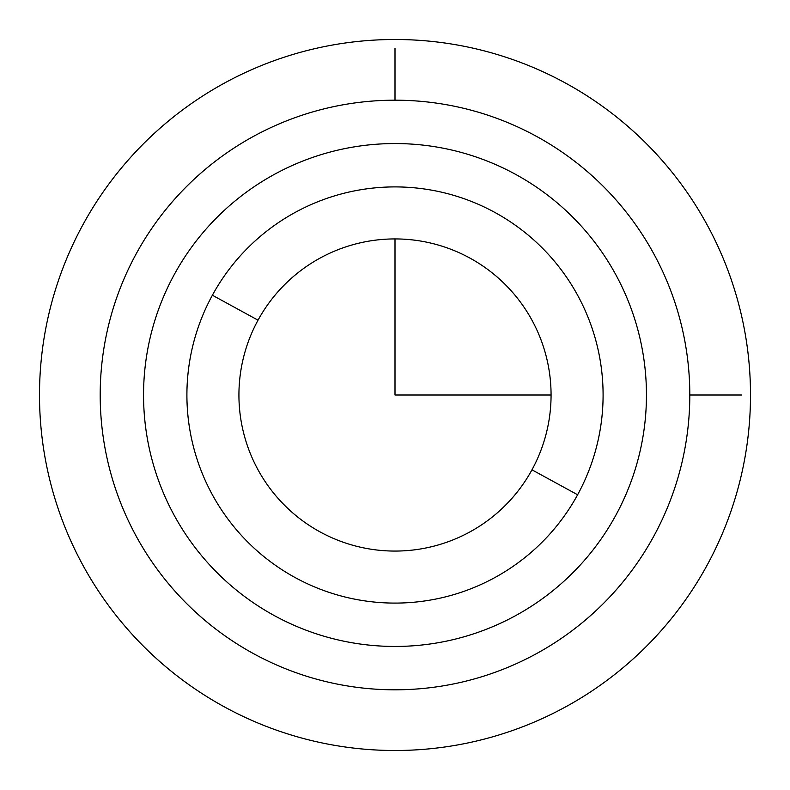 <?xml version="1.0" encoding="UTF-8"?>
<svg xmlns="http://www.w3.org/2000/svg" width="790" height="790" viewBox="0 0 790 790"><rect width="100%" height="100%" fill="white"/><g stroke="black" fill="none" stroke-linecap="round" stroke-linejoin="round"><path stroke-width="1.19" d="M653.715 536.341A294.808 294.808 0 0 0 536.341 136.285A294.808 294.808 0 0 0 136.285 253.659A294.808 294.808 0 0 0 253.659 653.715A294.808 294.808 0 0 0 653.715 536.341A294.808 294.808 0 0 1 253.659 653.715A294.808 294.808 0 0 1 136.285 253.659A294.808 294.808 0 0 1 536.341 136.285A294.808 294.808 0 0 1 653.715 536.341M615.667 515.554A251.447 251.447 0 0 0 515.554 174.333A251.447 251.447 0 0 0 174.333 274.446A251.447 251.447 0 0 0 274.446 615.667A251.447 251.447 0 0 0 615.667 515.554A251.447 251.447 0 0 1 274.446 615.667A251.447 251.447 0 0 1 174.333 274.446A251.447 251.447 0 0 1 515.554 174.333A251.447 251.447 0 0 1 615.667 515.554M577.618 494.767L531.966 469.823A156.074 156.074 0 0 0 469.823 258.034A156.074 156.074 0 0 0 258.034 320.177L212.382 295.233A208.096 208.096 0 0 1 494.767 212.382A208.096 208.096 0 0 1 577.618 494.767A208.096 208.096 0 0 1 295.233 577.618A208.096 208.096 0 0 1 212.382 295.233L258.034 320.177A156.074 156.074 0 0 0 320.177 531.966A156.074 156.074 0 0 0 531.966 469.823L577.618 494.767A208.096 208.096 0 0 0 494.767 212.382A208.096 208.096 0 0 0 212.382 295.233A208.096 208.096 0 0 0 295.233 577.618A208.096 208.096 0 0 0 577.618 494.767M258.034 320.177A156.074 156.074 0 0 1 469.823 258.034A156.074 156.074 0 0 1 531.966 469.823A156.074 156.074 0 0 1 320.177 531.966A156.074 156.074 0 0 1 258.034 320.177M395 238.926L395 395L551.074 395M689.808 395L741.83 395M395 100.192L395 48.17M750.5 395A355.5 355.5 0 0 1 395 750.5A355.5 355.5 0 0 1 39.5 395A355.5 355.5 0 0 1 395 39.5A355.5 355.5 0 0 1 750.5 395"/></g></svg>

